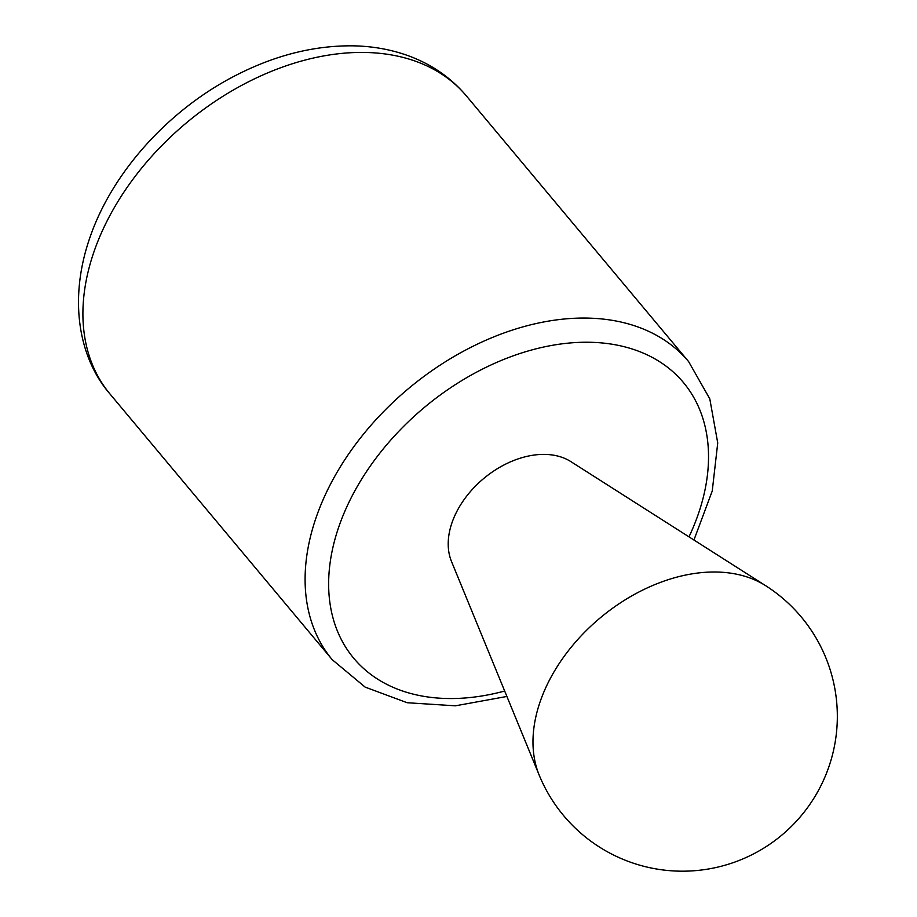 <?xml version="1.0" encoding="UTF-8"?>
<svg xmlns="http://www.w3.org/2000/svg" width="917" height="917" viewBox="0 0 917 917"><rect width="100%" height="100%" fill="white"/><g stroke="black" fill="none" stroke-linecap="round" stroke-linejoin="round"><path stroke-width="1.38" d="M539.196 775.129L451.485 561.445A79.619 54.504 -39.9 0 1 452.241 522.014A79.619 54.504 -39.9 0 1 570.844 461.606L765.672 585.699A151.064 103.415 140.1 0 0 600.154 617.92A151.064 103.415 140.1 0 0 539.196 775.129A154.87 154.87 0 0 0 828.36 768.274A154.87 154.87 0 0 0 765.672 585.699M504.671 691.028A214.887 147.098 -39.9 0 1 339.542 524.753A214.887 147.098 -39.9 0 1 592.359 342.339A214.887 147.098 -39.9 0 1 688.988 536.858M506.895 696.45L455.417 705.815L407.171 702.731L365.126 687.097L332.241 659.701A232.31 159.031 -39.9 0 1 316.881 515.365A232.31 159.031 -39.9 0 1 492.016 337.616A232.31 159.031 -39.9 0 1 688.621 361.607L466.432 95.964C450.006 76.581 429.294 62.711 404.317 54.355C388.441 49.094 371.66 46.251 353.985 45.85C314.978 45.265 275.879 54.963 236.701 74.93C170.138 108.642 113.341 170.665 90.474 235.956C68.282 298.117 78.197 357.389 110.051 394.058A232.31 159.031 -39.9 0 1 94.692 249.722A232.31 159.031 -39.9 0 1 269.827 71.984A232.31 159.031 -39.9 0 1 466.432 95.964M332.241 659.701L110.051 394.058M688.621 361.607L709.781 398.815L717.736 442.957L712.245 490.996L693.94 540.01"/></g></svg>
